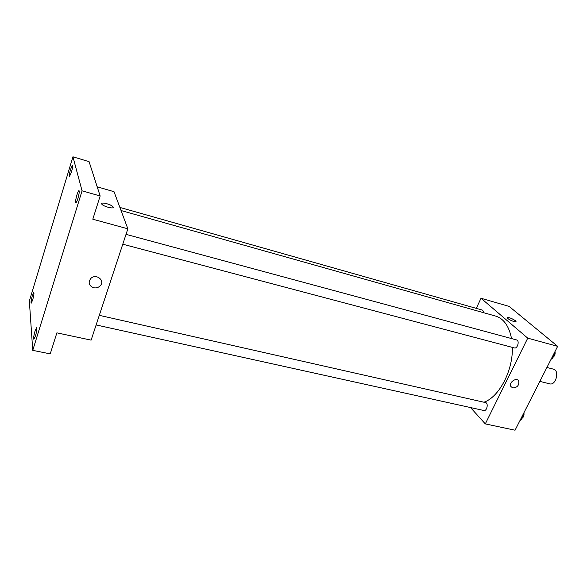 <?xml version="1.0" encoding="UTF-8"?>
<svg xmlns="http://www.w3.org/2000/svg" width="587" height="587" viewBox="0 0 587 587"><rect width="100%" height="100%" fill="white"/><g stroke="black" fill="none" stroke-linecap="round" stroke-linejoin="round"><path stroke-width="0.88" d="M539.849 381.389L549.762 383.847C555.918 385.776 559.807 370.39 553.468 369.164L546.915 367.477M476.27 308.366L481.024 298.255L509.156 306.421L557.65 346.33L515.056 430.212L485.302 423.895L470.539 407.569M481.024 298.255L527.735 338.149L557.65 346.33M527.735 338.149L485.302 423.895M512.752 387.956L510.844 386.473C508.555 382.401 516.758 376.817 518.739 381.088C519.29 385.307 517.294 387.596 512.752 387.956M483.915 402.212C499.001 397.252 513.119 370.624 512.341 347.387M511.526 338.567C509.046 326.123 503.771 318.631 495.685 316.1L121.039 210.528M483.982 312.805L482.646 310.171L119.887 207.431M122.778 244.199L514.395 347.93C517.529 348.972 519.825 340.592 516.582 339.932L126.029 234.345M96.129 324.941L483.886 410.511C486.909 411.384 488.67 403.078 485.566 402.587L99.298 315.336M507.403 317.655C509.186 317.347 511.827 318.359 515.335 320.678L515.958 321.375C516.986 323.202 508.034 319.592 507.432 317.934C508.518 317.112 511.16 318.029 515.335 320.678L515.988 321.661M512.752 387.948L510.844 386.473C508.555 382.401 516.758 376.817 518.739 381.088C519.29 385.307 517.294 387.596 512.752 387.948M127.856 228.805L91.117 340.13L56.88 332.851L50.233 353.873L32.747 350.351L29.35 301.036L72.935 156.788L89.077 161.66L100.15 195.985L92.805 219.222L127.856 228.805L114.017 191.692L97.193 186.805M72.935 156.788L82.063 190.812L100.15 195.985M82.063 190.812L32.747 350.351M93.626 287.74C88.96 285.759 87.969 282.729 90.655 278.649C95.71 272.999 105.528 280.359 100.245 285.759C98.447 287.586 96.246 288.246 93.626 287.74C88.96 285.759 87.969 282.729 90.655 278.649C95.71 272.999 105.521 280.359 100.245 285.759C98.447 287.586 96.246 288.246 93.626 287.74M101.778 203.337C102.945 202.119 111.846 204.892 113.027 206.829L113.181 207.101C114.26 209.332 103.275 206.492 101.793 204.144C99.643 201.473 111.435 204.313 113.027 206.822L113.196 207.416M71.379 172.351L69.515 176.357C69.119 175.616 69.479 173.238 70.609 169.232L72.48 165.211C72.876 165.945 72.517 168.322 71.379 172.351M32.659 300.03L31.192 303.2C30.803 302.342 31.184 299.847 32.322 295.709L33.804 292.524C34.185 293.375 33.804 295.877 32.659 300.03M35.44 336.109L33.855 339.367C33.378 338.369 33.775 335.581 35.051 330.995L36.636 327.715C37.12 328.698 36.717 331.494 35.44 336.109M77.88 198.538C77 201.29 76.31 202.691 75.818 202.742C75.319 201.891 75.701 199.25 76.956 194.811C77.836 192.052 78.519 190.643 79.018 190.584C79.516 191.428 79.135 194.077 77.88 198.538M523.611 413.365L523.868 414.378L520.889 420.233L520.133 420.211M523.178 414.224L523.868 414.378M520.199 420.087L520.889 420.233M521.777 418.494C523.604 417.306 524.316 415.398 523.912 412.771M554.81 351.921L555.097 352.912L551.978 359.053L551.164 359.105M554.407 352.721L555.097 352.912M551.281 358.87L551.978 359.053M552.756 357.52C554.7 356.155 555.441 354.174 554.979 351.591"/></g></svg>
